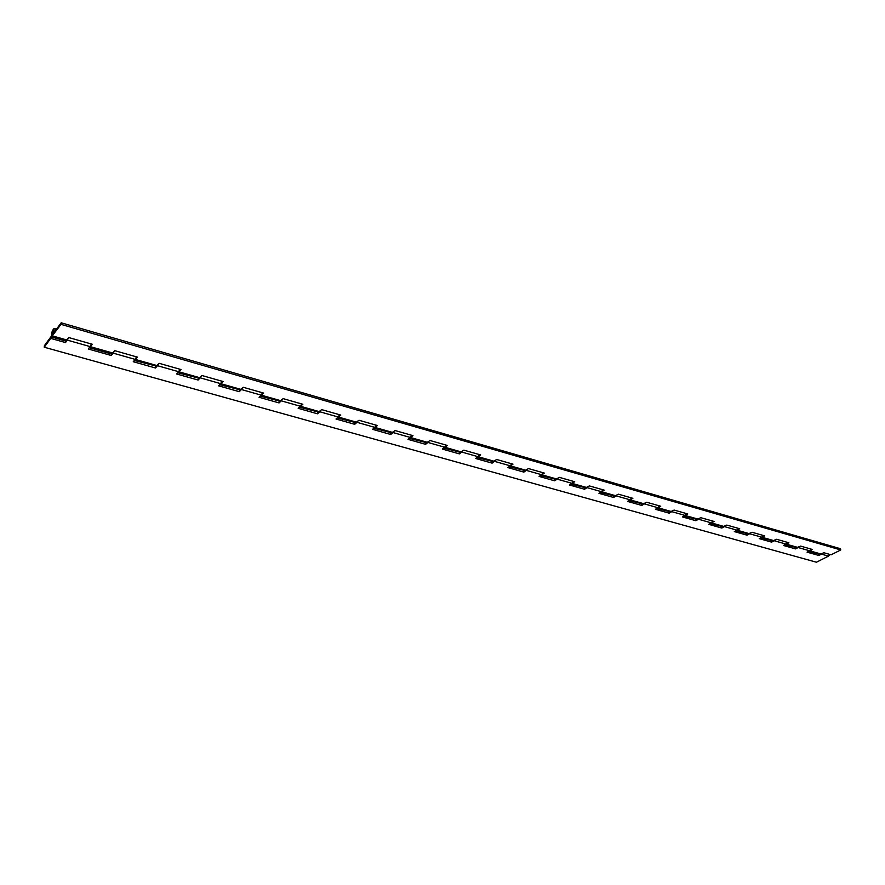 <?xml version="1.0" encoding="UTF-8"?>
<svg xmlns="http://www.w3.org/2000/svg" width="885" height="885" viewBox="0 0 885 885"><rect width="100%" height="100%" fill="white"/><g stroke="black" fill="none" stroke-linecap="round" stroke-linejoin="round"><path stroke-width="1.33" d="M52.702 334.353L53.52 330.293L52.702 334.353M53.941 332.66L54.04 328.49C51.983 330.769 51.23 333.424 51.772 336.455L61.01 324.364L61.176 322.782L53.941 332.66M51.772 336.455L66.187 340.548L68.809 337.572L92.372 344.287L89.684 347.208L112.041 353.546L114.796 350.67L137.507 357.153L134.719 359.974M134.708 359.974L156.258 366.08L159.134 363.315L181.049 369.554L178.173 372.286L198.937 378.172L201.913 375.505L223.064 381.523L220.133 384.178L240.134 389.854L243.209 387.265L263.653 393.095L260.655 395.661L279.948 401.137L283.111 398.637L302.858 404.268L299.816 406.757L318.423 412.056L321.686 409.633L340.78 415.076L337.694 417.488L355.648 422.61L358.978 420.264L377.464 425.53L374.333 427.864M374.3 427.897L391.679 432.82L395.075 430.552L412.974 435.641L409.81 437.909M409.766 437.942L426.57 442.71L430.033 440.509L447.356 445.443L444.17 447.644M444.115 447.688L460.366 452.29L463.884 450.155L480.677 454.945L477.457 457.08M477.402 457.125L493.122 461.583L496.695 459.503L512.979 464.149L509.738 466.218M509.672 466.273L524.894 470.588L528.511 468.574L544.308 473.077L541.056 475.09M540.978 475.145L555.714 479.327L559.386 477.369L574.708 481.739L571.433 483.697M571.356 483.752L585.638 487.801L589.344 485.909L604.223 490.146L600.937 492.06M600.838 492.115L614.688 496.042L618.427 494.195L632.875 498.31L629.578 500.169M629.478 500.235L642.908 504.041L646.681 502.249L660.73 506.253L657.422 508.056M657.312 508.123L670.343 511.818L674.138 510.07L687.789 513.964L684.481 515.734M684.37 515.8L697.004 519.384L700.832 517.681L714.118 521.464L710.799 523.19M710.677 523.256L722.945 526.73L726.795 525.082L739.716 528.754L736.397 530.436M736.265 530.513L748.19 533.887L752.062 532.272L764.629 535.856L761.31 537.494M761.177 537.571L772.76 540.857L776.643 539.286L788.889 542.77L785.559 544.375M785.426 544.441L796.677 547.638L800.582 546.1L812.507 549.496L809.178 551.067M809.034 551.134L819.986 554.242L823.902 552.749L831.115 554.806L840.75 549.939L840.507 548.744L61.176 322.782M61.01 324.364L840.75 549.939M114.165 351.456L113.225 353.148L135.206 359.387L136.467 356.854M158.393 364.166L157.475 365.704L178.681 371.722L179.965 369.244M201.061 376.413L200.176 377.829L220.653 383.636L221.958 381.214M242.28 388.227L241.406 389.522L261.186 395.141L262.502 392.763M282.094 399.622L281.242 400.828L300.358 406.248L301.697 403.936M320.58 410.64L319.75 411.757L338.236 417.001L339.586 414.733M357.805 421.282L356.998 422.322L374.875 427.4L376.247 425.176M393.847 431.581L393.04 432.555L410.352 437.467L411.735 435.287M428.727 441.538L427.942 442.456L444.712 447.224L446.095 445.089M462.534 451.184L461.749 452.058L478.011 456.671L479.404 454.58M68.311 338.247L67.337 340.128L90.137 346.599L91.376 343.999M495.29 460.543L494.527 461.362L510.291 465.831L511.685 463.773M557.882 478.387L557.141 479.128L571.975 483.343L573.392 481.363M587.795 486.916L587.065 487.624L601.468 491.706L602.884 489.77M616.845 495.202L616.126 495.865L630.12 499.837L631.536 497.934M645.065 503.244L644.357 503.875L657.953 507.736L659.38 505.866M672.489 511.054L671.792 511.663L685.012 515.413L686.439 513.577M699.15 518.654L698.464 519.23L711.319 522.88L712.746 521.077M725.092 526.044L724.406 526.597L736.917 530.148L738.344 528.367M750.325 533.235L749.65 533.766L761.83 537.217L763.257 535.469M774.884 540.226L774.22 540.735L786.079 544.098L787.506 542.372M798.801 547.03L798.148 547.527L809.698 550.802L811.114 549.109M44.25 347.219L50.733 338.391L50.899 336.82L44.416 345.659L44.25 347.219L816.424 562.218L828.493 556.134L829.909 554.464M822.099 553.667L821.457 554.132L828.493 556.134M809.698 550.802L807.076 552.151L818.835 555.47L821.457 554.132M786.079 544.098L783.468 545.47L795.538 548.888L798.148 547.527M761.83 537.217L759.23 538.622L771.62 542.129L774.22 540.735M736.917 530.148L734.329 531.586L747.062 535.182L749.65 533.766M711.319 522.88L708.741 524.351L721.828 528.057L724.406 526.597M685.012 515.413L682.446 516.928L695.898 520.723L698.464 519.23M657.953 507.736L655.409 509.284L669.237 513.189L671.792 511.663M630.12 499.837L627.587 501.419L641.813 505.446L644.357 503.875M601.468 491.706L598.968 493.332L613.604 497.47L616.126 495.865M571.975 483.343L569.486 485.002L584.565 489.261L587.065 487.624M510.291 465.831L507.857 467.579L523.854 472.103L526.309 470.377L541.598 474.714L539.131 476.418L554.663 480.809L557.141 479.128M478.011 456.671L475.61 458.463L492.104 463.132L494.527 461.362M444.712 447.224L442.345 449.071L459.37 453.872L461.749 452.058M410.352 437.467L408.018 439.369L425.585 444.325L427.942 442.456M374.875 427.4L372.585 429.347L390.727 434.48L393.04 432.555M338.236 417.001L335.99 419.003L354.719 424.302L356.998 422.322M300.358 406.248L298.156 408.317L317.527 413.793L319.75 411.757M261.186 395.141L259.039 397.254L279.074 402.918L281.242 400.828M220.653 383.636L218.562 385.816L239.293 391.679L241.406 389.522M178.681 371.722L176.657 373.979L198.129 380.041L200.176 377.829M135.206 359.387L133.259 361.711L155.494 367.994L157.475 365.704M90.137 346.599L88.257 348.989L111.311 355.505L113.225 353.148M50.733 338.391L65.512 342.561L67.337 340.128M541.598 474.714L543.003 472.701M527.062 469.603L526.309 470.377M808.503 551.41L819.145 553.999M50.899 336.82L65.667 341.002L66.043 340.504M89.274 347.694L111.444 353.967L111.831 353.48M134.31 360.449L155.992 366.003M177.763 372.751L198.616 378.083M219.701 384.632L239.769 389.754M260.201 396.104L279.538 401.027M299.351 407.188L317.981 411.923M337.207 417.919L355.162 422.466M373.835 428.296L391.159 432.665M409.29 438.329L426.006 442.555M443.628 448.064L459.78 452.124M476.915 457.49L492.502 461.406M509.174 466.627L524.252 470.4M540.469 475.488L555.05 479.128M570.847 484.095L584.941 487.613M600.329 492.447L613.969 495.843M628.969 500.556L642.178 503.83M656.792 508.444L669.591 511.607M683.839 516.099L696.241 519.163M710.146 523.555L722.16 526.509M735.734 530.801L747.383 533.666M760.646 537.859L771.941 540.624M784.884 544.729L795.847 547.406M65.667 341.002L65.512 342.561M111.444 353.967L111.311 355.505M155.594 366.467L155.494 367.994M198.196 378.537L198.129 380.041M239.337 390.197L239.293 391.679M279.085 401.458L279.074 402.918M317.527 412.344L317.527 413.793M354.697 422.875L354.719 424.302M390.683 433.064L390.727 434.48M425.53 442.931L425.585 444.325M459.282 452.5L459.37 453.872M492.016 461.771L492.104 463.132M523.743 470.754L523.854 472.103M554.541 479.482L554.663 480.809M584.432 487.945L584.565 489.261M613.46 496.164L613.604 497.47M641.658 504.151L641.813 505.446M669.06 511.917L669.237 513.189M695.71 519.462L695.898 520.723M721.629 526.807L721.828 528.057M746.851 533.954L747.062 535.182M771.41 540.912L771.62 542.129M795.316 547.682L795.538 548.888M818.603 554.275L818.835 555.47M52.536 335.924L66.972 340.017M90.491 346.699L112.871 353.049M135.549 359.487L157.132 365.605M179.013 371.822L199.844 377.729M220.973 383.725L241.085 389.433M261.495 395.23L280.932 400.739M300.657 406.337L319.452 411.669M338.524 417.089L356.699 422.245M375.163 427.488L392.763 432.477M410.629 437.544L427.665 442.389M444.978 447.301L461.494 451.981M478.265 456.748L494.272 461.284M510.534 465.897L526.055 470.311M541.841 474.78L556.897 479.062M572.208 483.409L586.832 487.558M601.7 491.772L615.894 495.799M630.341 499.903L644.136 503.819M658.174 507.802L671.582 511.607M685.222 515.479L698.254 519.174M711.529 522.935L724.207 526.542M737.116 530.203L749.462 533.71M762.018 537.272L774.032 540.68M786.267 544.153L797.96 547.472M809.875 550.846L821.269 554.087M54.04 328.49L56.485 329.187"/></g></svg>
